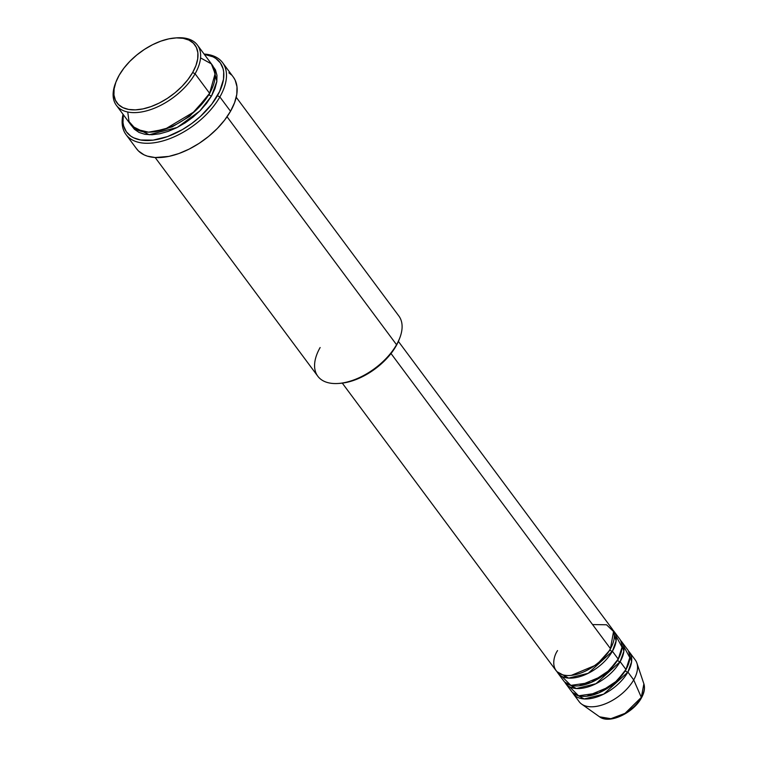 <?xml version="1.0" encoding="UTF-8"?>
<svg xmlns="http://www.w3.org/2000/svg" width="757" height="757" viewBox="0 0 757 757"><rect width="100%" height="100%" fill="white"/><g stroke="black" fill="none" stroke-linecap="round" stroke-linejoin="round"><path stroke-width="1.14" d="M573.39 693.923L579.2 701.739A34.954 19.19 -36.6 0 0 605.411 703.802A34.954 19.19 -36.6 0 0 633.704 679.9L641.33 697.367A1.94 1.012 29.7 0 1 641.34 698.049A1.94 1.012 -150.3 0 0 641.33 697.367L625.045 713.349L610.852 718.705L599.553 716.803A28.056 15.405 -36.6 0 0 641.33 697.367L633.704 679.9A34.954 19.19 143.4 0 1 581.66 704.124L599.553 716.803C609.338 724.477 633.344 712.905 641.349 698.049C644.321 692.835 645.163 688.104 643.876 683.845L641.33 697.367A28.056 15.405 -36.6 0 0 643.876 683.845L636.883 663.056A34.954 19.19 143.4 0 1 633.704 679.9L627.894 672.084A1.94 1.012 29.7 0 1 625.462 670.844L627.846 665.668L625.462 670.844A1.94 1.012 -150.3 0 0 627.894 672.084A34.954 19.19 143.4 0 1 599.601 695.986A34.954 19.19 143.4 0 1 573.39 693.923A34.954 19.19 143.4 0 1 572.529 692.541L584.158 698.948L603.707 694.141L627.894 672.084L633.704 679.9A34.954 19.19 -36.6 0 0 635.312 660.019L629.493 652.203A34.954 19.19 143.4 0 1 627.894 672.084L631.612 661.703L628.424 650.982A34.954 19.19 143.4 0 1 629.493 652.203M609.962 649.998L596.686 664.788L571.261 675.386L596.686 664.788L609.962 649.998A1.94 1.012 -150.3 0 0 612.404 651.247A34.954 19.19 143.4 0 1 584.101 675.149A34.954 19.19 143.4 0 1 557.9 673.087L563.71 680.893A34.954 19.19 -36.6 0 0 589.911 682.965A34.954 19.19 -36.6 0 0 618.214 659.063L612.404 651.247A34.954 19.19 143.4 0 0 614.003 631.366A34.954 19.19 143.4 0 0 612.933 630.136L616.113 640.867L612.404 651.247A1.94 1.012 29.7 0 1 609.962 649.998L612.356 644.832L609.962 649.998A1.94 1.012 29.7 0 1 609.801 649.752M342.296 383.127L555.96 670.475A34.954 19.19 -36.6 0 0 582.161 672.538A34.954 19.19 -36.6 0 0 610.464 648.645L613.539 631.518L606.537 624.78L592.561 624.572M557.9 673.087A34.954 19.19 143.4 0 1 557.029 671.705L568.658 678.102L588.208 673.295L612.404 651.247L618.214 659.063L622.046 647.178L615.99 635.956M620.106 655.25L617.712 660.416L620.106 655.25M565.64 683.505L571.459 691.321A34.954 19.19 -36.6 0 0 597.661 693.384A34.954 19.19 -36.6 0 0 625.963 669.481L620.144 661.665A34.954 19.19 143.4 0 0 621.752 641.785A34.954 19.19 143.4 0 0 620.683 640.554L623.863 651.285L620.144 661.665A1.94 1.012 29.7 0 1 617.712 660.416A1.94 1.012 -150.3 0 0 620.144 661.665A34.954 19.19 143.4 0 1 591.851 685.568A34.954 19.19 143.4 0 1 565.64 683.505A34.954 19.19 143.4 0 1 564.779 682.123L576.408 688.529L595.958 683.713L620.144 661.665L625.963 669.481L629.796 657.596L623.74 646.374M116.086 81.671L115.461 83.289A50.492 27.725 -36.6 0 0 139.061 112.329A50.492 27.725 -36.6 0 0 195.088 73.77L192.647 72.521A48.552 26.656 143.4 0 1 138.777 109.595A48.552 26.656 143.4 0 1 116.086 81.671A48.552 26.656 143.4 0 1 119.171 75.236L115.878 82.229L114.118 88.9L113.957 95.004L115.424 100.284L118.433 104.551L122.889 107.645L128.614 109.434L135.389 109.869L142.95 108.904L151.003 106.605L159.254 103.047L167.373 98.363L175.056 92.742L182.002 86.393L187.935 79.57L192.647 72.521L195.949 65.528L197.709 58.857L197.861 52.753L196.404 47.473L193.385 43.206L188.938 40.112L183.213 38.323L176.438 37.888L168.877 38.844L160.815 41.152L152.564 44.71L144.445 49.394L136.771 55.015L129.826 61.364L123.883 68.187L119.171 75.236A48.552 26.656 143.4 0 1 174.839 37.982A48.552 26.656 143.4 0 1 192.647 72.521L195.088 73.77A50.492 27.725 143.4 0 1 154.21 108.289A50.492 27.725 143.4 0 1 116.36 105.308A50.492 27.725 143.4 0 1 115.783 82.466M338.653 383.449L340.376 383.316A48.552 26.656 -36.6 0 0 396.043 346.063L396.545 344.709A50.492 27.725 143.4 0 1 338.653 383.449A50.492 27.725 143.4 0 1 320.135 347.529M219.871 96.943L217.429 95.694A58.261 31.983 143.4 0 1 157.361 139.449A58.261 31.983 143.4 0 1 123.306 114.648L123.003 122.672L123.637 125.974L126.334 131.737L130.838 136.175L133.715 137.84L140.584 139.998L153.151 140.14L167.458 136.601L182.276 129.674L191.795 123.457L200.614 116.247L211.78 104.154L219.634 91.474L223.504 79.296L223.684 71.981L223.05 68.669L220.353 62.907L215.849 58.469L212.972 56.803L204.343 54.39A58.261 31.983 143.4 0 1 217.429 95.694L219.871 96.943A60.2 33.053 143.4 0 1 171.139 138.105A60.2 33.053 143.4 0 1 126.003 134.547A60.2 33.053 143.4 0 1 123.05 114.307A60.2 33.053 -36.6 0 0 156.472 142.411A60.2 33.053 -36.6 0 0 219.871 96.943L230.525 111.27L219.871 96.943A60.2 33.053 -36.6 0 0 204.097 54.05A60.2 33.053 143.4 0 1 222.624 62.708A60.2 33.053 143.4 0 1 219.871 96.943M116.36 105.308L130.885 124.848A50.492 27.725 -36.6 0 0 168.745 127.829A50.492 27.725 -36.6 0 0 209.613 93.31L215.12 73.722L211.383 63.9L200.548 57.882M212.499 87.434L209.112 94.663L212.499 87.434M212.831 65.944L216.88 81.254L211.553 95.912A1.94 1.012 29.7 0 1 209.112 94.663A1.94 1.012 -150.3 0 0 211.553 95.912L206.652 103.245L200.473 110.342L193.253 116.947L185.266 122.795L176.826 127.659L168.243 131.358L159.859 133.752L151.996 134.746L144.956 134.311L139.004 132.437L134.368 129.229L131.926 126.097L149.195 134.746L177.214 127.46L199.801 111.024L211.553 95.912L214.979 88.635L216.814 81.699L216.975 75.359L215.461 69.862L212.32 65.424M557.559 650.594C552.175 658.212 549.856 675.897 569.236 675.528C589.012 674.449 607.199 656.177 610.464 648.645L391.019 353.519L610.464 648.645A34.954 19.19 -36.6 0 0 612.063 628.755L398.4 341.407M126.003 134.547L136.657 148.883A60.2 33.053 -36.6 0 0 181.784 152.431A60.2 33.053 -36.6 0 0 230.525 111.27L224.678 120.013L217.316 128.482L208.705 136.345L199.186 143.319L189.118 149.12L178.889 153.539L168.896 156.396L155.176 157.532L317.817 376.248A50.492 27.725 -36.6 0 0 355.667 379.229A50.492 27.725 -36.6 0 0 396.545 344.709L227.053 116.758L396.545 344.709A50.492 27.725 -36.6 0 0 398.854 315.991L236.231 97.275M127.744 112.017L129.012 121.546L135.777 129.154L148.514 132.172L165.026 129.201L194.625 111.497L209.613 93.31L195.088 73.77L209.613 93.31A50.492 27.725 -36.6 0 0 211.932 64.591L197.397 45.051A50.492 27.725 143.4 0 1 195.088 73.77A50.492 27.725 -36.6 0 0 176.57 37.85L174.839 37.982M569.463 686.731L578.613 695.797L598.863 692.882L616.794 680.95L625.963 669.481A34.954 19.19 -36.6 0 0 627.562 649.601L621.752 641.785M618.166 716.765L626.995 712.318L634.886 705.865M175.69 37.926A50.492 27.725 143.4 0 1 197.397 45.051M233.544 77.394L235.181 80.214L236.988 86.762L236.799 94.322L234.613 102.602L230.525 111.27A60.2 33.053 -36.6 0 0 233.279 77.034L222.624 62.708M155.176 157.532L147.388 156.15L144.019 154.825L138.493 150.993L136.392 148.514M228.888 72.804L231.443 74.915M399.346 339.07L396.043 346.063L391.331 353.112L385.389 359.935L378.453 366.284L370.769 371.905L362.65 376.589L354.399 380.146L346.346 382.446L340.262 383.326M561.722 676.304L570.863 685.378L591.113 682.464L609.044 670.532L618.214 659.063A34.954 19.19 -36.6 0 0 619.813 639.182L614.003 631.366M152.602 131.973L172.151 126.873L189.761 116.285L209.112 94.663L189.761 116.285L172.151 126.873L152.602 131.973M399.753 338.01A50.492 27.725 143.4 0 1 396.545 344.709L396.043 346.063A48.552 26.656 -36.6 0 0 399.128 339.628L399.753 338.01M586.76 696.222L612.186 685.624L625.462 670.844L612.186 685.624L586.76 696.222M579.01 685.804L604.436 675.206L617.712 660.416L604.436 675.206L579.01 685.804M572.122 685.643L572.387 687.876M564.372 675.225L564.637 677.449"/></g></svg>
